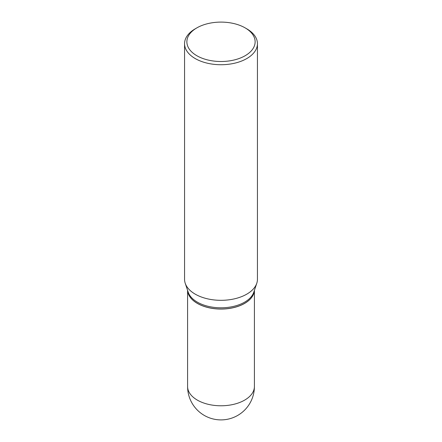 <?xml version="1.0" encoding="UTF-8"?>
<svg xmlns="http://www.w3.org/2000/svg" width="442" height="442" viewBox="0 0 442 442"><rect width="100%" height="100%" fill="white"/><g stroke="black" fill="none" stroke-linecap="round" stroke-linejoin="round"><path stroke-width="0.66" d="M197.375 303.416A33.41 19.288 0 0 0 233.271 307.715A33.41 19.288 0 0 0 254.393 290.416A33.41 19.288 0 0 1 244.625 303.35L244.625 303.35A33.41 19.288 0 0 1 197.375 303.35A33.41 19.288 0 0 1 187.612 290.427A33.41 19.288 0 0 0 197.375 303.416M195.231 28.818L196.867 27.874L195.231 28.818A36.443 21.039 0 0 0 184.557 43.692L184.557 279.278A36.443 21.039 0 0 0 185.22 283.267L188.198 292.173A33.41 19.288 0 0 0 211.21 306.958A33.41 19.288 0 0 0 244.625 302.157A33.41 19.288 0 0 0 253.802 292.173L256.78 283.267A36.443 21.039 0 0 0 257.443 279.278L257.443 43.692A36.443 21.039 0 0 0 246.769 28.818L245.133 27.874A34.128 19.702 0 0 0 196.867 27.874L196.867 27.874A34.128 19.702 0 0 0 196.867 55.736A34.128 19.702 0 0 0 245.133 55.736A34.128 19.702 0 0 0 245.133 27.874M197.403 303.367A33.332 19.244 0 0 0 197.43 303.383A33.332 19.244 0 0 0 244.57 303.383L244.57 303.383M184.557 43.692A36.443 21.039 0 0 0 207.055 63.129A36.443 21.039 0 0 0 246.769 58.571A36.443 21.039 0 0 0 257.443 43.692M185.22 283.267A36.443 21.039 0 0 0 210.32 299.394A36.443 21.039 0 0 0 246.769 294.157A36.443 21.039 0 0 0 256.78 283.267M254.41 386.49A33.41 33.41 0 0 1 237.702 415.425A33.41 33.41 0 0 1 187.59 386.49A33.41 19.288 0 0 0 197.375 400.132A33.41 19.288 0 0 0 244.625 400.132A33.41 19.288 0 0 0 254.41 386.49L254.41 290.361M187.59 386.49L187.59 290.361"/></g></svg>
